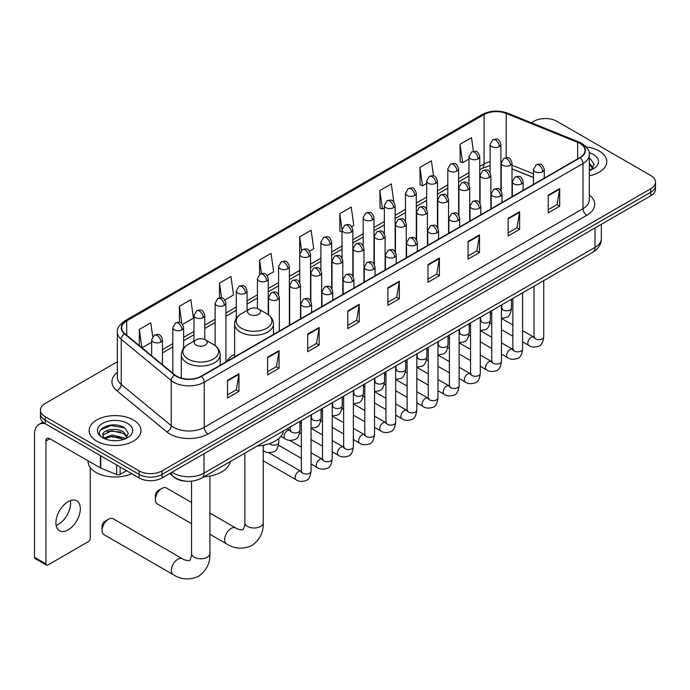 <?xml version="1.0" encoding="UTF-8"?>
<svg xmlns="http://www.w3.org/2000/svg" width="690" height="690" viewBox="0 0 690 690"><rect width="100%" height="100%" fill="white"/><g stroke="black" fill="none" stroke-linecap="round" stroke-linejoin="round"><path stroke-width="1.03" d="M234.609 354.237A28.618 16.526 0 0 0 226.717 361.465M533.482 177.597L512.014 168.921M186.291 481.215A16.198 9.35 180 0 1 174.156 477.247L169.662 473.547M117.343 361.784L45.195 403.443A16.198 9.35 0 0 0 40.443 410.058L40.443 417.114A16.198 9.35 0 0 0 45.195 423.72L139.121 477.954A16.198 9.35 0 0 0 162.029 477.954L650.756 195.788A16.198 9.35 0 0 0 655.5 189.172L655.5 185.645A16.198 9.35 0 0 1 650.756 192.26A16.198 9.35 0 0 0 655.5 185.645L655.5 182.117A16.198 9.35 0 0 0 650.756 175.51L556.83 121.276A16.198 9.35 0 0 0 533.922 121.276L531.335 122.768M40.443 410.058A16.198 9.35 0 0 0 45.195 416.674L139.121 470.899A16.198 9.35 0 0 0 162.029 470.899L162.029 474.427L650.756 192.26L162.029 474.427A16.198 9.35 0 0 1 139.121 474.427A16.198 9.35 0 0 0 162.029 474.427L162.029 477.954M45.195 416.674L45.195 420.193L139.121 474.427L45.195 420.193A16.198 9.35 0 0 1 40.443 413.586A16.198 9.35 0 0 0 45.195 420.193L45.195 423.72M599.213 151.041A25.918 14.964 0 0 0 586.267 146.979A25.918 14.964 0 0 1 599.213 151.041A25.918 14.964 0 0 1 606.803 161.615A25.918 14.964 0 0 0 599.213 151.041M133.394 419.977A25.918 14.964 0 0 0 105.147 416.734A25.918 14.964 0 0 0 89.148 430.56A25.918 14.964 0 0 0 96.738 441.134A25.918 14.964 0 0 0 124.985 444.386A25.918 14.964 0 0 0 140.984 430.56A25.918 14.964 0 0 0 133.394 419.977A25.918 14.964 0 0 0 105.147 416.734A25.918 14.964 0 0 0 89.148 430.56A25.918 14.964 0 0 0 96.738 441.134A25.918 14.964 0 0 0 124.985 444.386A25.918 14.964 0 0 0 140.984 430.56A25.918 14.964 0 0 0 133.394 419.977M579.928 143.434A17.276 9.979 180 0 1 584.991 150.489A17.276 9.979 180 0 1 579.928 157.544L201.161 376.214A17.276 9.979 180 0 1 174.794 374.886L124.787 333.658A17.276 9.979 180 0 1 121.664 327.931A17.276 9.979 180 0 1 126.727 320.876L484.078 114.566A17.276 9.979 180 0 1 506.21 113.445L577.625 142.312A17.276 9.979 180 0 1 579.928 143.434M580.23 143.253A17.707 10.229 0 0 0 577.866 142.114L506.451 113.238A17.707 10.229 0 0 0 483.776 114.385L126.417 320.703A17.707 10.229 0 0 0 124.433 333.796L174.441 375.032A17.707 10.229 0 0 0 201.471 376.395L580.23 157.717A17.707 10.229 0 0 0 580.23 143.253M227.51 380.363L227.51 398.001L238.964 391.385L238.964 373.747L227.51 380.363M227.51 394.87L236.334 389.772L238.921 374.334A4.321 2.493 -120 0 0 238.964 373.747M236.256 389.824L238.964 391.385M267.599 357.213L267.599 374.851L279.053 368.236L279.053 350.606L267.599 357.213M267.599 371.72L276.423 366.632L279.01 351.193A4.321 2.493 -120 0 0 279.053 350.606M276.345 366.675L279.053 368.236M307.688 334.072L307.688 351.702L319.142 345.095L319.142 327.457L307.688 334.072M307.688 348.579L316.512 343.482L319.099 328.043A4.321 2.493 -120 0 0 319.142 327.457M316.434 343.525L319.142 345.095M347.786 310.923L347.786 328.561L359.24 321.945L359.24 304.307L347.786 310.923M347.786 325.43L356.601 320.341L359.188 304.894A4.321 2.493 -120 0 0 359.24 304.307M356.523 320.384L359.24 321.945M548.24 195.192L548.24 212.831L559.693 206.215L559.693 188.577L548.24 195.192M548.24 209.7L557.063 204.602L559.642 189.163A4.321 2.493 -120 0 0 559.693 188.577M556.985 204.654L559.693 206.215M508.142 218.342L508.142 235.971L519.605 229.365L519.605 211.727L508.142 218.342M508.142 232.849L516.965 227.752L519.553 212.313A4.321 2.493 -120 0 0 519.605 211.727M516.888 227.795L519.605 229.365M468.053 241.483L468.053 259.121L479.507 252.506L479.507 234.876L468.053 241.483M468.053 255.99L476.876 250.901L479.464 235.454A4.321 2.493 -120 0 0 479.507 234.876M476.799 250.944L479.507 252.506M427.964 264.632L427.964 282.27L439.418 275.655L439.418 258.017L427.964 264.632M427.964 279.139L436.787 274.042L439.375 258.603A4.321 2.493 -120 0 0 439.418 258.017M436.71 274.085L439.418 275.655M387.875 287.782L387.875 305.411L399.329 298.796L399.329 281.166L387.875 287.782M387.875 302.28L396.698 297.192L399.277 281.753A4.321 2.493 -120 0 0 399.329 281.166M396.621 297.235L399.329 298.796M589.312 175.769A25.918 14.964 0 0 0 606.803 161.615A25.918 14.964 0 0 1 589.312 175.769M162.029 470.899L650.756 188.732A16.198 9.35 0 0 0 655.5 182.117M224.862 299.969L233.531 294.958L230.943 276.535L219.489 283.15L219.489 297.882M182.557 324.395L193.442 318.107L190.854 299.684L179.4 306.291L179.4 322.342M152.706 336.642L150.765 322.825L139.311 329.44L139.311 345.63M351.779 226.691L353.806 225.527L351.219 207.095L339.765 213.71L339.946 231.236M393.835 201.963L391.308 183.954L379.854 190.561L380.043 208.095M433.51 175.864L431.397 160.805L419.943 167.42L420.132 184.946M473.409 151.317L471.494 137.655L460.04 144.27L460.221 161.796M267.168 275.543L273.62 271.817L271.041 253.385L259.578 260.001L259.578 274.447M309.474 251.117L313.717 248.667L311.13 230.244L299.676 236.86L299.736 254.455M299.736 282.417L299.676 254.317M299.676 236.86L301.556 250.289M342.042 232.021L339.765 231.167M339.765 213.71L342.042 229.917A5.399 3.114 0 0 0 343.62 232.116A5.399 3.114 0 0 0 351.253 232.116A5.399 3.114 0 0 0 352.84 229.908C350.649 222.982 348.519 224.362 344.741 225.233A5.399 3.114 60 0 1 347.441 225.501A5.399 3.114 -120 0 1 351.253 232.116M379.854 190.561L382.441 208.992L384.347 207.888M382.441 208.992L379.854 208.026M419.943 167.42L422.53 185.843L426.653 183.462M422.53 185.843L419.943 184.877M460.04 144.27L462.619 162.693L468.959 159.036M462.619 162.693L460.04 161.727M259.578 260.001L261.484 273.533M219.489 283.15L221.559 297.89M179.4 306.291L181.832 323.593M141.968 347.82L151.662 342.231M139.311 329.44L141.881 347.751M589.312 168.688L590.933 169.964M589.312 170.085L589.769 170.395M589.312 163.082L593.02 168.058M589.312 164.487L592.745 168.42M589.312 170.542A17.604 10.16 0 0 0 593.331 168.809A17.604 10.16 0 0 0 593.331 154.431A17.604 10.16 0 0 0 589.105 152.637M591.356 169.792L594.116 164.375L590.623 159.114M589.312 158.459L590.39 158.959M155.388 499.689L155.388 495.282A3.778 2.182 -60 0 1 158.053 490.65L161.874 488.451A9.177 5.296 120 0 0 155.388 499.689A9.177 5.296 120 0 0 157.286 503.89L191.561 523.684M249.461 314.338A6.477 3.743 0 0 0 258.629 314.338A6.477 3.743 0 0 0 258.629 309.051L266.676 313.691A17.854 10.307 0 0 1 266.676 328.276A17.854 10.307 0 0 1 241.422 328.276A17.854 10.307 0 0 1 241.422 313.691C237.024 316.305 234.747 319.772 234.609 324.102A19.441 11.221 0 0 0 240.301 332.037A19.441 11.221 0 0 0 261.484 334.469A19.441 11.221 0 0 0 273.481 324.102C273.344 319.772 271.066 316.305 266.676 313.691L258.629 309.051A6.477 3.743 0 0 0 249.461 309.051A6.477 3.743 0 0 0 249.461 314.338M257.267 446.016A29.696 17.146 0 0 0 283.573 430.836M191.561 502.484L166.463 487.994A9.177 5.296 120 0 0 161.874 488.451L158.053 490.65M102.086 530.463L102.086 526.056A3.778 2.182 -60 0 1 104.751 521.424L108.572 519.225A9.177 5.296 120 0 0 102.086 530.463A9.177 5.296 120 0 0 103.983 534.664L173.242 574.658A9.177 5.296 -60 0 1 171.836 567.301A9.177 5.296 -60 0 1 177.839 559.211A9.177 5.296 -60 0 1 182.427 558.753C183.471 560.004 190.431 561.263 189.448 560.358C189.741 561.669 192.122 555.01 191.561 553.475A9.177 5.296 180 0 0 194.252 557.227A9.177 5.296 180 0 0 207.233 557.227A9.177 5.296 180 0 0 209.924 553.475C210.312 562.98 206.552 570.57 198.625 576.262C189.741 580.281 181.28 579.747 173.242 574.658M196.158 345.112A6.477 3.743 0 0 0 205.327 345.112A6.477 3.743 0 0 0 205.327 339.825L213.374 344.465A17.854 10.307 0 0 1 213.374 359.05A17.854 10.307 0 0 1 188.12 359.05A17.854 10.307 0 0 1 188.12 344.465C183.721 347.079 181.444 350.546 181.306 354.876A19.441 11.221 0 0 0 186.999 362.811A19.441 11.221 0 0 0 208.182 365.243A19.441 11.221 0 0 0 220.179 354.876C220.041 350.546 217.773 347.079 213.374 344.465L205.327 339.825A6.477 3.743 0 0 0 196.158 339.825A6.477 3.743 0 0 0 196.158 345.112M203.964 476.79A29.696 17.146 0 0 0 230.27 461.61M182.427 558.753L113.16 518.768A9.177 5.296 120 0 0 108.572 519.225L104.751 521.424M70.406 500.595A17.276 9.979 -60 0 1 58.409 524.297A17.276 9.979 -60 0 1 56.106 525.375M68.103 529.894A17.276 9.979 120 0 0 79.385 514.662A17.276 9.979 120 0 0 76.737 500.819A17.276 9.979 120 0 0 68.103 501.673A17.276 9.979 120 0 0 56.813 516.896A17.276 9.979 120 0 0 59.461 530.748A17.276 9.979 120 0 0 68.103 529.894M120.12 466.983L120.12 474.366L126.52 470.675M45.005 423.617A21.597 12.472 -120 0 0 38.976 424.419A21.597 12.472 -120 0 0 34.5 434.303L34.5 557.313L45.954 563.928L45.954 440.919A5.399 3.114 60 0 1 47.075 438.443A5.399 3.114 60 0 1 49.775 438.711L100.386 467.932L100.386 455.59M45.954 563.928A2.7 1.561 120 0 0 46.515 565.162L35.061 558.546A2.7 1.561 -60 0 1 34.5 557.313M46.515 565.162A2.7 1.561 120 0 0 47.86 565.032L88.337 541.659A2.7 1.561 120 0 0 90.243 538.355L90.243 467.553M120.12 474.366A2.7 1.561 180 0 1 116.662 474.548L100.749 468.113A2.7 1.561 180 0 1 100.386 467.932M88.061 460.825L88.061 461.42A26.996 15.585 0 0 0 95.97 472.443A26.996 15.585 0 0 0 131.73 473.685M112.134 440.582L116.205 440.703M104.043 437.995L111.909 435.002L123.691 437.753L125.123 438.9M104.768 438.754L111.909 436.399L123.95 439.332M104.173 438.538L102.905 435.58A12.204 7.047 0 0 0 104.88 438.849M127.201 436.994L123.691 432.156C116.368 426.687 101.301 430.06 102.905 435.58L102.862 435.045M102.939 435.752L103.276 434.847L111.909 430.802L123.691 433.553L126.925 437.365M125.537 438.728L128.297 433.311L124.804 428.059C112.453 419.175 90.511 430.879 103.181 438.047L103.811 438.435M127.512 423.367A17.604 10.16 0 0 0 102.62 423.367A17.604 10.16 0 0 0 102.62 437.745A17.604 10.16 0 0 0 127.512 437.745A17.604 10.16 0 0 0 127.512 423.367M100.611 429.818L110.943 425.583L124.571 427.895M107.062 431.88L110.943 431.181L120.672 432.009M107.062 437.477L110.943 436.779L120.672 437.615M172.034 472.176A21.597 12.472 0 0 0 173.483 473.107A21.597 12.472 0 0 0 204.024 473.107L595.013 247.374A21.597 12.472 0 0 0 601.335 238.55C601.49 243.915 598.644 248.504 592.77 252.316L201.791 478.049A10.799 6.236 60 0 0 204.024 473.107L204.024 453.701M595.013 227.976L595.013 247.374A10.799 6.236 60 0 1 592.77 252.316M171.155 472.685A10.799 7.219 129.5 0 0 173.035 476.195L169.757 473.487M650.756 195.788L650.756 188.732M139.121 477.954L139.121 470.899M589.312 194.925A26.996 15.585 180 0 1 586.802 215.297L208.035 433.976A5.399 3.114 60 0 1 204.214 427.36L582.981 208.682A21.597 12.472 0 0 0 589.312 199.867L589.312 154.715A21.597 12.472 180 0 1 582.981 163.539A5.399 3.114 -120 0 0 580.23 157.717M208.035 433.976A26.996 15.585 180 0 1 169.852 433.976A26.996 15.585 180 0 1 166.833 431.897L116.826 390.661A26.996 15.585 180 0 1 117.343 372.367M173.673 427.36A21.597 12.472 0 0 0 204.214 427.36L204.214 382.217A21.597 12.472 180 0 1 171.249 380.552L121.25 339.316A21.597 12.472 180 0 1 117.343 332.166L117.343 377.309A21.597 12.472 0 0 0 121.25 384.468L171.249 425.696A21.597 12.472 0 0 0 173.673 427.36M589.312 154.715C590.028 151.343 587.544 147.582 581.868 143.425L579.022 142.054A5.399 2.527 112 0 0 577.866 142.114M579.022 142.054L507.607 113.186C498.663 110.021 490.176 110.478 482.138 114.557A5.399 3.114 60 0 1 483.776 114.385M126.417 320.703A5.399 3.114 -120 0 0 124.787 320.876C119.18 324.904 116.696 328.673 117.343 332.166M124.433 333.796A5.399 3.614 129.5 0 0 121.25 339.316L121.25 384.468A5.399 3.614 -50.5 0 1 116.826 390.661M507.607 113.186A5.399 2.527 112 0 0 506.451 113.238M174.441 375.032A5.399 3.614 129.5 0 0 171.249 380.552L171.249 425.696A5.399 3.614 -50.5 0 1 166.833 431.897M201.471 376.395A5.399 3.114 60 0 1 204.214 382.217L582.981 163.539L582.981 208.682A5.399 3.114 60 0 0 586.802 215.297M126.727 320.876L126.727 335.254M577.625 142.312L577.625 158.873M506.21 113.445L506.21 157.665M533.482 173.854L512.014 165.177M501.457 161.477A17.276 9.979 0 0 0 500.906 161.382M490.107 161.684A17.276 9.979 0 0 0 484.078 163.944L479.757 166.437M484.078 114.566L484.078 163.944A9.72 5.615 60 0 1 482.068 168.395L479.757 169.723M468.959 172.672L458.6 178.65M447.801 184.886L437.451 190.863M426.653 197.099L416.294 203.076M405.496 209.312L395.146 215.289M384.347 221.524L373.989 227.502M363.19 233.738L352.84 239.715M342.042 245.951L331.683 251.928M320.885 258.163L310.535 264.141M299.736 270.368L289.377 276.354M278.579 282.581L268.229 288.558M257.43 294.794L247.072 300.771M236.273 307.007L225.923 312.984M215.125 319.22L204.766 325.197M193.968 331.433L183.618 337.41M172.819 343.646L162.461 349.623M387.875 288.334L399.277 281.753M427.964 265.193L439.375 258.603M468.053 242.043L479.464 235.454M508.142 218.894L519.553 212.313M548.24 195.753L559.642 189.163M347.786 311.483L359.188 304.894M307.688 334.633L319.099 328.043M267.599 357.774L279.01 351.193M227.51 380.923L238.921 374.334M263.226 445.274L263.226 522.701A9.177 5.296 180 0 1 260.535 526.453A9.177 5.296 180 0 1 247.555 526.453A9.177 5.296 180 0 1 244.864 522.701C245.424 524.236 243.044 530.895 242.742 529.584C243.734 530.489 236.773 529.23 235.73 527.979L209.924 513.084M263.226 522.701C263.615 532.206 259.854 539.796 251.928 545.488C243.044 549.507 234.583 548.973 226.544 543.884A9.177 5.296 -60 0 1 225.138 536.527A9.177 5.296 -60 0 1 231.133 528.437A9.177 5.296 -60 0 1 235.73 527.979M542.702 171.672A5.399 3.114 0 0 0 544.281 169.464C542.09 162.538 539.96 163.918 536.182 164.789A5.399 3.114 60 0 1 538.881 165.057A5.399 3.114 -120 0 1 542.702 171.672A5.399 3.114 0 0 1 535.061 171.672A5.399 3.114 0 0 1 533.482 169.464L536.182 164.789M522.589 341.852L528.816 345.449A4.856 2.803 -60 0 1 528.074 341.55A4.856 2.803 -60 0 1 531.248 337.272A4.856 2.803 -60 0 1 531.464 337.151A4.856 2.803 -60 0 1 533.672 337.031L522.589 330.631M534.302 337.514L533.87 337.876L534.025 336.824A4.856 2.803 -0 0 0 535.449 338.807A4.856 2.803 -0 0 0 542.099 338.928A4.856 2.803 -0 0 0 543.746 336.824C543.073 342.473 541.331 345.621 538.502 346.285C534.44 347.519 531.214 347.243 528.816 345.449M521.545 183.885A5.399 3.114 0 0 0 523.132 181.677C520.941 174.751 518.811 176.131 515.033 177.002A5.399 3.114 60 0 1 517.733 177.27A5.399 3.114 -120 0 1 521.545 183.885A5.399 3.114 0 0 1 513.912 183.885A5.399 3.114 0 0 1 512.334 181.677L515.033 177.002M501.44 354.065L507.668 357.662A4.856 2.803 -60 0 1 506.917 353.763A4.856 2.803 -60 0 1 510.091 349.485A4.856 2.803 -60 0 1 510.307 349.364A4.856 2.803 -60 0 1 512.523 349.244L501.44 342.844M513.144 349.727L512.713 350.089L512.868 349.037A4.856 2.803 -0 0 0 514.292 351.02A4.856 2.803 -0 0 0 520.941 351.141A4.856 2.803 -0 0 0 522.589 349.037C521.925 354.686 520.174 357.834 517.345 358.498C513.282 359.731 510.057 359.456 507.668 357.662M500.397 196.098A5.399 3.114 0 0 0 501.975 193.89C499.784 186.964 497.654 188.344 493.876 189.215A5.399 3.114 60 0 1 496.576 189.483A5.399 3.114 -120 0 1 500.397 196.098A5.399 3.114 0 0 1 492.755 196.098A5.399 3.114 0 0 1 491.177 193.89L493.876 189.215M480.283 366.278L486.51 369.866A4.856 2.803 -60 0 1 485.769 365.976A4.856 2.803 -60 0 1 488.943 361.689A4.856 2.803 -60 0 1 489.158 361.577A4.856 2.803 -60 0 1 491.366 361.457L480.283 355.048M491.996 361.94L491.565 362.302L491.72 361.25A4.856 2.803 -0 0 0 493.143 363.233A4.856 2.803 -0 0 0 499.793 363.354A4.856 2.803 -0 0 0 501.44 361.25C500.768 366.899 499.025 370.047 496.196 370.711C492.134 371.945 488.908 371.669 486.51 369.866M479.24 208.311A5.399 3.114 0 0 0 480.827 206.103C478.636 199.177 476.505 200.557 472.728 201.428A5.399 3.114 60 0 1 475.427 201.696A5.399 3.114 -120 0 1 479.24 208.311A5.399 3.114 0 0 1 471.606 208.311A5.399 3.114 0 0 1 470.028 206.103L472.728 201.428M459.135 378.491L465.362 382.079A4.856 2.803 -60 0 1 464.611 378.189A4.856 2.803 -60 0 1 467.786 373.902A4.856 2.803 -60 0 1 468.001 373.79A4.856 2.803 -60 0 1 470.218 373.661L459.135 367.261M470.839 374.153L470.408 374.515L470.563 373.463A4.856 2.803 -0 0 0 471.986 375.446A4.856 2.803 -0 0 0 478.636 375.567A4.856 2.803 -0 0 0 480.283 373.463C479.619 379.112 477.868 382.26 475.039 382.924C470.977 384.158 467.751 383.873 465.362 382.079M458.091 220.524A5.399 3.114 0 0 0 459.669 218.316C457.479 211.39 455.348 212.77 451.57 213.641A5.399 3.114 60 0 1 454.27 213.909A5.399 3.114 -120 0 1 458.091 220.524A5.399 3.114 0 0 1 450.449 220.524A5.399 3.114 0 0 1 448.871 218.316L451.57 213.641M437.978 390.704L444.205 394.292A4.856 2.803 -60 0 1 443.463 390.402A4.856 2.803 -60 0 1 446.637 386.115A4.856 2.803 -60 0 1 446.853 386.003A4.856 2.803 -60 0 1 449.069 385.874L437.978 379.474M449.69 386.365L449.259 386.728L449.414 385.676A4.856 2.803 -0 0 0 450.837 387.659A4.856 2.803 -0 0 0 457.487 387.78A4.856 2.803 -0 0 0 459.135 385.676C458.462 391.325 456.72 394.473 453.891 395.137C449.828 396.371 446.602 396.086 444.205 394.292M436.934 232.737A5.399 3.114 0 0 0 438.521 230.529C436.33 223.603 434.2 224.983 430.422 225.854A5.399 3.114 60 0 1 433.122 226.122A5.399 3.114 -120 0 1 436.934 232.737A5.399 3.114 0 0 1 429.301 232.737A5.399 3.114 0 0 1 427.722 230.529L430.422 225.854M416.829 402.908L423.056 406.505A4.856 2.803 -60 0 1 422.306 402.615A4.856 2.803 -60 0 1 425.48 398.328A4.856 2.803 -60 0 1 425.696 398.216A4.856 2.803 -60 0 1 427.912 398.087L416.829 391.687M428.542 398.579L428.102 398.941L428.257 397.889A4.856 2.803 -0 0 0 429.68 399.872A4.856 2.803 -0 0 0 436.33 399.993A4.856 2.803 -0 0 0 437.978 397.889C437.313 403.529 435.562 406.686 432.734 407.35C428.671 408.584 425.445 408.299 423.056 406.505M415.785 244.941A5.399 3.114 0 0 0 417.364 242.742C415.173 235.816 413.043 237.196 409.265 238.067A5.399 3.114 60 0 1 411.964 238.335A5.399 3.114 -120 0 1 415.785 244.941A5.399 3.114 0 0 1 408.144 244.941A5.399 3.114 0 0 1 406.565 242.742L409.265 238.067M395.672 415.121L401.899 418.718A4.856 2.803 -60 0 1 401.157 414.828A4.856 2.803 -60 0 1 404.331 410.541A4.856 2.803 -60 0 1 404.547 410.429A4.856 2.803 -60 0 1 406.764 410.3L395.672 403.9M407.385 410.791L406.953 411.154L407.109 410.102A4.856 2.803 -0 0 0 408.532 412.085A4.856 2.803 -0 0 0 415.182 412.206A4.856 2.803 -0 0 0 416.829 410.102C416.156 415.742 414.414 418.899 411.585 419.555C407.523 420.797 404.297 420.512 401.899 418.718M394.628 257.154A5.399 3.114 0 0 0 396.215 254.955C394.024 248.029 391.894 249.409 388.116 250.28A5.399 3.114 60 0 1 390.816 250.548A5.399 3.114 -120 0 1 394.628 257.154A5.399 3.114 0 0 1 386.995 257.154A5.399 3.114 0 0 1 385.417 254.955L388.116 250.28M374.523 427.334L380.751 430.931A4.856 2.803 -60 0 1 380 427.041A4.856 2.803 -60 0 1 383.174 422.754A4.856 2.803 -60 0 1 383.39 422.642A4.856 2.803 -60 0 1 385.606 422.513L374.523 416.113M386.236 423.005L385.796 423.367L385.952 422.315A4.856 2.803 -0 0 0 387.375 424.298A4.856 2.803 -0 0 0 394.024 424.419A4.856 2.803 -0 0 0 395.672 422.315C395.008 427.955 393.257 431.112 390.428 431.768C386.365 433.01 383.14 432.725 380.751 430.931M373.48 269.367A5.399 3.114 0 0 0 375.058 267.168C372.867 260.242 370.737 261.622 366.959 262.493A5.399 3.114 60 0 1 369.659 262.761A5.399 3.114 -120 0 1 373.48 269.367A5.399 3.114 0 0 1 365.838 269.367A5.399 3.114 0 0 1 364.26 267.168L366.959 262.493M353.366 439.547L359.594 443.144A4.856 2.803 -60 0 1 358.852 439.254A4.856 2.803 -60 0 1 362.026 434.967A4.856 2.803 -60 0 1 362.241 434.855A4.856 2.803 -60 0 1 364.458 434.726L353.366 428.326M365.079 435.218L364.648 435.58L364.803 434.528A4.856 2.803 -0 0 0 366.226 436.511A4.856 2.803 -0 0 0 372.876 436.632A4.856 2.803 -0 0 0 374.523 434.528C373.851 440.168 372.108 443.325 369.279 443.981C365.217 445.223 361.991 444.938 359.594 443.144M352.323 281.58A5.399 3.114 0 0 0 353.91 279.381C351.719 272.455 349.589 273.835 345.811 274.698A5.399 3.114 60 0 1 348.51 274.974A5.399 3.114 -120 0 1 352.323 281.58A5.399 3.114 0 0 1 344.69 281.58A5.399 3.114 0 0 1 343.111 279.381L345.811 274.698M332.218 451.76L338.445 455.357A4.856 2.803 -60 0 1 337.695 451.467A4.856 2.803 -60 0 1 340.869 447.18A4.856 2.803 -60 0 1 341.084 447.06A4.856 2.803 -60 0 1 343.301 446.939L332.218 440.539M343.93 447.43L343.491 447.793L343.646 446.741A4.856 2.803 -0 0 0 345.069 448.724A4.856 2.803 -0 0 0 351.719 448.845A4.856 2.803 -0 0 0 353.366 446.741C352.702 452.381 350.951 455.538 348.122 456.193C344.06 457.427 340.834 457.151 338.445 455.357M331.174 293.793A5.399 3.114 0 0 0 332.753 291.594C330.562 284.668 328.431 286.048 324.654 286.911A5.399 3.114 60 0 1 327.353 287.178A5.399 3.114 -120 0 1 331.174 293.793A5.399 3.114 0 0 1 323.541 293.793A5.399 3.114 0 0 1 321.954 291.594L324.654 286.911M311.061 463.973L317.288 467.57A4.856 2.803 -60 0 1 316.546 463.671A4.856 2.803 -60 0 1 319.72 459.393A4.856 2.803 -60 0 1 319.936 459.273A4.856 2.803 -60 0 1 322.152 459.152L311.061 452.752M322.773 459.643L322.342 459.997L322.497 458.954A4.856 2.803 -0 0 0 323.921 460.937A4.856 2.803 -0 0 0 330.57 461.058A4.856 2.803 -0 0 0 332.218 458.954C331.545 464.594 329.803 467.751 326.974 468.407C322.911 469.64 319.686 469.364 317.288 467.57M310.017 306.006A5.399 3.114 0 0 0 311.604 303.807C309.413 296.881 307.283 298.252 303.505 299.124A5.399 3.114 60 0 1 306.205 299.391A5.399 3.114 -120 0 1 310.017 306.006A5.399 3.114 0 0 1 302.384 306.006A5.399 3.114 0 0 1 300.805 303.807L303.505 299.124M263.226 460.782L296.139 479.783A4.856 2.803 -60 0 1 295.389 475.884A4.856 2.803 -60 0 1 298.563 471.606A4.856 2.803 -60 0 1 298.779 471.486A4.856 2.803 -60 0 1 300.995 471.365L268.462 452.58M301.625 471.857L301.185 472.21L301.34 471.166A4.856 2.803 -0 0 0 302.763 473.15A4.856 2.803 -0 0 0 309.413 473.271A4.856 2.803 -0 0 0 311.061 471.166C310.397 476.807 308.646 479.964 305.817 480.62C301.754 481.853 298.529 481.577 296.139 479.783M510.436 165.255A5.399 3.114 0 0 0 512.014 163.056C509.824 156.121 507.693 157.501 503.916 158.372A5.399 3.114 60 0 1 506.615 158.64A5.399 3.114 -120 0 1 510.436 165.255A5.399 3.114 0 0 1 502.803 165.255A5.399 3.114 0 0 1 501.216 163.056L503.916 158.372M502.035 308.706L501.604 309.068L501.759 308.016A4.856 2.803 -0 0 0 503.183 310A4.856 2.803 -0 0 0 509.832 310.12A4.856 2.803 -0 0 0 511.48 308.016C510.816 313.657 509.065 316.814 506.236 317.469L501.44 318.28M489.288 177.468A5.399 3.114 0 0 0 490.866 175.26C488.675 168.334 486.545 169.714 482.767 170.585A5.399 3.114 60 0 1 485.467 170.853A5.399 3.114 -120 0 1 489.288 177.468A5.399 3.114 0 0 1 481.646 177.468A5.399 3.114 0 0 1 480.068 175.26L482.767 170.585M480.887 320.919L480.447 321.281L480.602 320.229A4.856 2.803 -0 0 0 482.025 322.213A4.856 2.803 -0 0 0 488.684 322.334A4.856 2.803 -0 0 0 490.323 320.229C489.659 325.87 487.916 329.027 485.079 329.682L480.283 330.493M468.131 189.681A5.399 3.114 0 0 0 469.709 187.473C467.518 180.547 465.388 181.927 461.61 182.798A5.399 3.114 60 0 1 464.31 183.066A5.399 3.114 -120 0 1 468.131 189.681A5.399 3.114 0 0 1 460.497 189.681A5.399 3.114 0 0 1 458.91 187.473L461.61 182.798M459.73 333.132L459.298 333.494L459.454 332.442A4.856 2.803 -0 0 0 460.877 334.426A4.856 2.803 -0 0 0 467.527 334.547A4.856 2.803 -0 0 0 469.174 332.442C468.51 338.083 466.759 341.24 463.93 341.895L459.135 342.706M446.982 201.894A5.399 3.114 0 0 0 448.56 199.686C446.37 192.76 444.239 194.14 440.462 195.011A5.399 3.114 60 0 1 443.161 195.279A5.399 3.114 -120 0 1 446.982 201.894A5.399 3.114 0 0 1 439.34 201.894A5.399 3.114 0 0 1 437.762 199.686L440.462 195.011M438.581 345.345L438.141 345.699L438.297 344.655A4.856 2.803 -0 0 0 439.728 346.639A4.856 2.803 -0 0 0 446.378 346.76A4.856 2.803 -0 0 0 448.017 344.655C447.353 350.296 445.611 353.453 442.773 354.108L437.978 354.919M425.825 214.107A5.399 3.114 0 0 0 427.403 211.899C425.213 204.973 423.082 206.353 419.304 207.224A5.399 3.114 60 0 1 422.004 207.492A5.399 3.114 -120 0 1 425.825 214.107A5.399 3.114 0 0 1 418.192 214.107A5.399 3.114 0 0 1 416.605 211.899L419.304 207.224M417.424 357.558L416.993 357.912L417.148 356.868A4.856 2.803 -0 0 0 418.571 358.852A4.856 2.803 -0 0 0 425.221 358.973A4.856 2.803 -0 0 0 426.869 356.868C426.204 362.509 424.454 365.657 421.625 366.321L416.829 367.123M404.676 226.32A5.399 3.114 0 0 0 406.255 224.112C404.064 217.186 401.934 218.566 398.156 219.437A5.399 3.114 60 0 1 400.856 219.705A5.399 3.114 -120 0 1 404.676 226.32A5.399 3.114 0 0 1 397.035 226.32A5.399 3.114 0 0 1 395.456 224.112L398.156 219.437M396.276 369.771L395.836 370.125L395.991 369.081A4.856 2.803 -0 0 0 397.423 371.065A4.856 2.803 -0 0 0 404.073 371.186A4.856 2.803 -0 0 0 405.711 369.081C405.047 374.722 403.305 377.87 400.476 378.534L395.672 379.336M383.519 238.533A5.399 3.114 0 0 0 385.106 236.325C382.907 229.399 380.777 230.779 376.999 231.65A5.399 3.114 60 0 1 379.698 231.918A5.399 3.114 -120 0 1 383.519 238.533A5.399 3.114 0 0 1 375.886 238.533A5.399 3.114 0 0 1 374.299 236.325L376.999 231.65M375.119 381.984L374.687 382.338L374.843 381.294A4.856 2.803 -0 0 0 376.266 383.278A4.856 2.803 -0 0 0 382.916 383.399A4.856 2.803 -0 0 0 384.563 381.294C383.899 386.935 382.148 390.083 379.319 390.747L374.523 391.549M362.371 250.746A5.399 3.114 0 0 0 363.949 248.538C361.758 241.612 359.628 242.992 355.85 243.863A5.399 3.114 60 0 1 358.55 244.131A5.399 3.114 -120 0 1 362.371 250.746A5.399 3.114 0 0 1 354.729 250.746A5.399 3.114 0 0 1 353.151 248.538L355.85 243.863M353.97 394.197L353.53 394.551L353.694 393.498A4.856 2.803 -0 0 0 355.117 395.491A4.856 2.803 -0 0 0 361.767 395.612A4.856 2.803 -0 0 0 363.406 393.498C362.742 399.148 360.999 402.296 358.17 402.96L353.366 403.762M341.214 262.959A5.399 3.114 0 0 0 342.801 260.751C340.601 253.825 338.48 255.205 334.693 256.076A5.399 3.114 60 0 1 337.393 256.344A5.399 3.114 -120 0 1 341.214 262.959A5.399 3.114 0 0 1 333.581 262.959A5.399 3.114 0 0 1 331.994 260.751L334.693 256.076M332.813 406.401L332.382 406.764L332.537 405.711A4.856 2.803 -0 0 0 333.96 407.695A4.856 2.803 -0 0 0 340.61 407.816A4.856 2.803 -0 0 0 342.257 405.711C341.593 411.361 339.842 414.509 337.013 415.173L332.218 415.975M320.065 275.172A5.399 3.114 0 0 0 321.644 272.964C319.453 266.038 317.322 267.418 313.545 268.289A5.399 3.114 60 0 1 316.244 268.557A5.399 3.114 -120 0 1 320.065 275.172A5.399 3.114 0 0 1 312.423 275.172A5.399 3.114 0 0 1 310.845 272.964L313.545 268.289M311.664 418.614L311.224 418.977L311.388 417.924A4.856 2.803 -0 0 0 312.812 419.908A4.856 2.803 -0 0 0 319.461 420.029A4.856 2.803 -0 0 0 321.1 417.924C320.436 423.574 318.694 426.722 315.865 427.386L311.061 428.188M298.908 287.376A5.399 3.114 0 0 0 300.495 285.177C298.296 278.251 296.174 279.631 292.387 280.502A5.399 3.114 60 0 1 295.087 280.77A5.399 3.114 -120 0 1 298.908 287.376A5.399 3.114 0 0 1 291.275 287.376A5.399 3.114 0 0 1 289.688 285.177L292.387 280.502M290.507 430.827L290.076 431.19L290.231 430.137A4.856 2.803 -0 0 0 291.654 432.121A4.856 2.803 -0 0 0 298.304 432.242A4.856 2.803 -0 0 0 299.952 430.137C299.288 435.787 297.537 438.935 294.708 439.599C290.645 440.832 287.42 440.548 285.022 438.754A4.856 2.803 -60 0 1 284.021 436.537A4.856 2.803 -60 0 1 287.67 430.465A4.856 2.803 -60 0 1 289.886 430.344L287.152 428.766M277.76 299.589A5.399 3.114 0 0 0 279.338 297.39C277.147 290.464 275.017 291.844 271.239 292.715A5.399 3.114 60 0 1 273.939 292.983A5.399 3.114 -120 0 1 277.76 299.589A5.399 3.114 0 0 1 270.118 299.589A5.399 3.114 0 0 1 268.539 297.39L271.239 292.715M269.574 443.584A4.856 2.803 -0 0 0 270.506 444.334A4.856 2.803 -0 0 0 277.156 444.455A4.856 2.803 -0 0 0 278.795 442.35C278.13 448 276.388 451.148 273.559 451.812C269.497 453.045 266.262 452.761 263.873 450.967A4.856 2.803 -60 0 1 263.226 450.303M263.226 446.775A4.856 2.803 -60 0 1 264.011 445.119M499.327 146.625A5.399 3.114 0 0 0 500.906 144.426C498.715 137.5 496.584 138.88 492.807 139.751A5.399 3.114 60 0 1 495.506 140.018A5.399 3.114 -120 0 1 499.327 146.625A5.399 3.114 0 0 1 491.694 146.625A5.399 3.114 0 0 1 490.107 144.426L492.807 139.751M478.17 158.838A5.399 3.114 0 0 0 479.757 156.639C477.566 149.713 475.436 151.093 471.658 151.964A5.399 3.114 60 0 1 474.358 152.231A5.399 3.114 -120 0 1 478.17 158.838A5.399 3.114 0 0 1 470.537 158.838A5.399 3.114 0 0 1 468.959 156.639L471.658 151.964M457.022 171.051A5.399 3.114 0 0 0 458.6 168.852C456.409 161.926 454.279 163.306 450.501 164.177A5.399 3.114 60 0 1 453.201 164.444A5.399 3.114 -120 0 1 457.022 171.051A5.399 3.114 0 0 1 449.388 171.051A5.399 3.114 0 0 1 447.801 168.852L450.501 164.177M435.864 183.264A5.399 3.114 0 0 0 437.451 181.065C435.261 174.139 433.13 175.519 429.353 176.381A5.399 3.114 60 0 1 432.052 176.649A5.399 3.114 -120 0 1 435.864 183.264A5.399 3.114 0 0 1 428.231 183.264A5.399 3.114 0 0 1 426.653 181.065L429.353 176.381M414.716 195.477A5.399 3.114 0 0 0 416.294 193.278C414.104 186.352 411.973 187.723 408.195 188.594A5.399 3.114 60 0 1 410.895 188.862A5.399 3.114 -120 0 1 414.716 195.477A5.399 3.114 0 0 1 407.083 195.477A5.399 3.114 0 0 1 405.496 193.278L408.195 188.594M393.559 207.69A5.399 3.114 0 0 0 395.146 205.491C392.955 198.556 390.825 199.936 387.047 200.807A5.399 3.114 60 0 1 389.747 201.075A5.399 3.114 -120 0 1 393.559 207.69A5.399 3.114 0 0 1 385.926 207.69A5.399 3.114 0 0 1 384.347 205.491L387.047 200.807M372.41 219.903A5.399 3.114 0 0 0 373.989 217.695C371.798 210.769 369.668 212.149 365.89 213.02A5.399 3.114 60 0 1 368.589 213.288A5.399 3.114 -120 0 1 372.41 219.903A5.399 3.114 0 0 1 364.777 219.903A5.399 3.114 0 0 1 363.19 217.695L365.89 213.02M330.105 244.329A5.399 3.114 0 0 0 331.683 242.121C329.492 235.195 327.362 236.575 323.584 237.446A5.399 3.114 60 0 1 326.284 237.714A5.399 3.114 -120 0 1 330.105 244.329A5.399 3.114 0 0 1 322.471 244.329A5.399 3.114 0 0 1 320.885 242.121L323.584 237.446M308.947 256.542A5.399 3.114 0 0 0 310.535 254.334C308.344 247.408 306.213 248.788 302.436 249.659A5.399 3.114 60 0 1 305.135 249.927A5.399 3.114 -120 0 1 308.947 256.542A5.399 3.114 0 0 1 301.314 256.542A5.399 3.114 0 0 1 299.736 254.334L302.436 249.659M287.799 268.755A5.399 3.114 0 0 0 289.377 266.547C287.187 259.621 285.056 261.001 281.279 261.872A5.399 3.114 60 0 1 283.978 262.14A5.399 3.114 -120 0 1 287.799 268.755A5.399 3.114 0 0 1 280.166 268.755A5.399 3.114 0 0 1 278.579 266.547L281.279 261.872M266.642 280.968A5.399 3.114 0 0 0 268.229 278.76C266.038 271.834 263.908 273.214 260.13 274.085A5.399 3.114 60 0 1 262.83 274.353A5.399 3.114 -120 0 1 266.642 280.968A5.399 3.114 0 0 1 259.009 280.968A5.399 3.114 0 0 1 257.43 278.76L260.13 274.085M245.493 293.181A5.399 3.114 0 0 0 247.072 290.973C244.881 284.047 242.751 285.427 238.973 286.298A5.399 3.114 60 0 1 241.673 286.566A5.399 3.114 -120 0 1 245.493 293.181A5.399 3.114 0 0 1 237.86 293.181A5.399 3.114 0 0 1 236.273 290.973L238.973 286.298M224.336 305.394A5.399 3.114 0 0 0 225.923 303.186C223.732 296.26 221.602 297.64 217.824 298.511A5.399 3.114 60 0 1 220.524 298.779A5.399 3.114 -120 0 1 224.336 305.394A5.399 3.114 0 0 1 216.703 305.394A5.399 3.114 0 0 1 215.125 303.186L217.824 298.511M203.188 317.607A5.399 3.114 0 0 0 204.766 315.399C202.575 308.473 200.445 309.853 196.667 310.724A5.399 3.114 60 0 1 199.367 310.992A5.399 3.114 -120 0 1 203.188 317.607A5.399 3.114 0 0 1 195.555 317.607A5.399 3.114 0 0 1 193.968 315.399L196.667 310.724M182.031 329.811A5.399 3.114 0 0 0 183.618 327.612C181.427 320.686 179.297 322.066 175.519 322.937A5.399 3.114 60 0 1 178.218 323.205A5.399 3.114 -120 0 1 182.031 329.811A5.399 3.114 0 0 1 174.398 329.811A5.399 3.114 0 0 1 172.819 327.612L175.519 322.937M160.882 342.024A5.399 3.114 0 0 0 162.461 339.825C160.27 332.899 158.139 334.279 154.362 335.15A5.399 3.114 60 0 1 157.061 335.418A5.399 3.114 -120 0 1 160.882 342.024A5.399 3.114 0 0 1 153.249 342.024A5.399 3.114 0 0 1 151.662 339.825L154.362 335.15M45.954 440.919L49.775 438.711M100.749 455.797L100.749 468.113M116.662 474.548L116.662 464.991M201.791 478.049C193.096 482.414 184.411 482.414 175.717 478.049L173.035 476.195M601.335 238.55L601.335 224.319M482.138 114.557L124.787 320.876M490.107 165.66L482.068 168.395M468.959 175.959L458.6 181.936M447.801 188.172L437.451 194.149M426.653 200.385L416.294 206.362M405.496 212.598L395.146 218.575M384.347 224.811L373.989 230.788M363.19 237.024L352.84 243.001M342.042 249.237L331.683 255.214M320.885 261.45L310.535 267.427M299.736 273.663L289.377 279.64M278.579 285.876L268.229 291.853M257.43 298.08L247.072 304.066M236.273 310.293L225.923 316.27M215.125 322.506L204.766 328.483M193.968 334.719L183.618 340.696M172.819 346.932L162.461 352.909M533.482 177.485L512.014 168.809M226.544 543.884L209.924 534.284M273.481 334.46L273.481 324.102M234.609 356.911L234.609 324.102M249.461 309.051L241.422 313.691M244.864 453.175L244.864 522.701M209.924 476.048L209.924 553.475M220.179 365.234L220.179 354.876M181.306 378.111L181.306 354.876M196.158 339.825L188.12 344.465M191.561 481.189L191.561 553.475M534.664 337.419L533.672 337.031M543.746 280.623L543.746 336.824M544.281 178.124L544.281 169.464M512.868 336.237L501.44 329.639M491.72 324.024L490.038 323.058M534.025 286.238L534.025 336.824M533.482 184.359L533.482 169.464M512.868 325.016L501.44 318.418M513.507 349.632L512.523 349.244M522.589 292.836L522.589 349.037M523.132 190.337L523.132 181.677M491.72 348.45L480.283 341.852M470.563 336.237L468.881 335.271M512.868 298.451L512.868 349.037M512.334 196.564L512.334 181.677M491.72 337.229L480.283 330.631M492.358 361.845L491.366 361.457M501.44 305.049L501.44 361.25M501.975 202.541L501.975 193.89M470.563 360.663L459.135 354.065M449.414 348.45L447.732 347.484M491.72 310.655L491.72 361.25M491.177 208.777L491.177 193.89M470.563 349.442L459.135 342.844M471.201 374.058L470.218 373.661M480.283 317.262L480.283 373.463M480.827 214.754L480.827 206.103M449.414 372.876L437.978 366.278M428.257 360.663L426.575 359.697M470.563 322.868L470.563 373.463M470.028 220.99L470.028 206.103M449.414 361.655L437.978 355.048M450.053 386.271L449.069 385.874M459.135 329.475L459.135 385.676M459.669 226.967L459.669 218.316M428.257 385.089L416.829 378.491M407.109 372.876L405.427 371.901M449.414 335.081L449.414 385.676M448.871 233.203L448.871 218.316M428.257 373.868L416.829 367.261M428.895 398.484L427.912 398.087M437.978 341.688L437.978 397.889M438.521 239.18L438.521 230.529M407.109 397.302L395.672 390.704M385.952 385.089L384.27 384.114M428.257 347.294L428.257 397.889M427.722 245.416L427.722 230.529M407.109 386.081L395.672 379.474M407.747 410.688L406.764 410.3M416.829 353.901L416.829 410.102M417.364 251.393L417.364 242.742M385.952 409.515L374.523 402.908M364.803 397.302L363.121 396.327M407.109 359.507L407.109 410.102M406.565 257.629L406.565 242.742M385.952 398.294L374.523 391.687M386.59 422.901L385.606 422.513M395.672 366.114L395.672 422.315M396.215 263.606L396.215 254.955M364.803 421.728L353.366 415.121M343.646 409.515L341.964 408.54M385.952 371.72L385.952 422.315M385.417 269.842L385.417 254.955M364.803 410.507L353.366 403.9M365.441 435.114L364.458 434.726M374.523 378.318L374.523 434.528M375.058 275.819L375.058 267.168M343.646 433.941L332.218 427.334M322.497 421.728L320.815 420.753M364.803 383.933L364.803 434.528M364.26 282.055L364.26 267.168M343.646 422.711L332.218 416.113M344.284 447.327L343.301 446.939M353.366 390.531L353.366 446.741M353.91 288.032L353.91 279.381M322.497 446.154L311.061 439.547M301.34 433.941L299.658 432.966M290.231 427.524L289.765 427.257M343.646 396.146L343.646 446.741M343.111 294.268L343.111 279.381M322.497 434.924L311.061 428.326M323.136 459.54L322.152 459.152M332.218 402.744L332.218 458.954M332.753 300.245L332.753 291.594M301.34 458.367L278.51 445.179M322.497 408.359L322.497 458.954M321.954 306.481L321.954 291.594M301.34 447.137L289.61 440.367M301.978 471.753L300.995 471.365M311.061 414.957L311.061 471.166M311.604 312.458L311.604 303.807M301.34 420.572L301.34 471.166M300.805 318.694L300.805 303.807M502.398 308.603L501.414 308.214M511.48 299.253L511.48 308.016M512.014 196.745L512.014 163.056M501.759 304.859L501.759 308.016M491.72 313.838L490.323 313.036M501.216 191.13L501.216 163.056M481.249 320.815L480.257 320.427M490.323 311.466L490.323 320.229M490.866 208.958L490.866 175.26M480.602 317.072L480.602 320.229M470.563 326.051L469.174 325.249M480.068 203.343L480.068 175.26M460.092 333.029L459.109 332.64M469.174 323.679L469.174 332.442M469.709 221.171L469.709 187.473M459.454 329.285L459.454 332.442M449.414 338.264L448.017 337.462M458.91 215.556L458.91 187.473M438.944 345.241L437.952 344.853M448.017 335.883L448.017 344.655M448.56 233.384L448.56 199.686M438.297 341.498L438.297 344.655M428.257 350.477L426.869 349.675M437.762 227.769L437.762 199.686M417.786 357.454L416.803 357.066M426.869 348.096L426.869 356.868M427.403 245.597L427.403 211.899M417.148 353.711L417.148 356.868M407.109 362.69L405.711 361.888M416.605 239.982L416.605 211.899M396.638 369.668L395.646 369.279M405.711 360.309L405.711 369.081M406.255 257.81L406.255 224.112M395.991 365.924L395.991 369.081M385.952 374.903L384.563 374.101M395.456 252.195L395.456 224.112M375.481 381.88L374.498 381.492M384.563 372.522L384.563 381.294M385.106 270.023L385.106 236.325M374.843 378.137L374.843 381.294M364.803 387.116L363.406 386.314M374.299 264.408L374.299 236.325M354.332 394.094L353.34 393.705M363.406 384.735L363.406 393.498M363.949 282.236L363.949 248.538M353.694 390.35L353.694 393.498M343.646 399.329L342.257 398.527M353.151 276.621L353.151 248.538M333.175 406.307L332.192 405.918M342.257 396.948L342.257 405.711M342.801 294.449L342.801 260.751M332.537 402.563L332.537 405.711M322.497 411.542L321.1 410.74M331.994 288.834L331.994 260.751M312.027 418.52L311.035 418.131M321.1 409.161L321.1 417.924M321.644 306.662L321.644 272.964M311.388 414.776L311.388 417.924M301.34 423.755L299.952 422.953M310.845 301.047L310.845 272.964M290.87 430.733L289.886 430.344M299.952 421.374L299.952 430.137M300.495 318.875L300.495 285.177M290.231 426.989L290.231 430.137M285.022 438.754L280.856 436.347M289.688 325.111L289.688 285.177M278.795 438.443L278.795 442.35M279.338 331.088L279.338 297.39M263.873 450.967L263.226 450.596M268.539 314.933L268.539 297.39M500.906 190.664L500.906 144.426M490.107 172.509L490.107 144.426M479.757 202.877L479.757 156.639M468.959 184.722L468.959 156.639M458.6 215.09L458.6 168.852M447.801 196.935L447.801 168.852M437.451 227.303L437.451 181.065M426.653 209.139L426.653 181.065M416.294 239.516L416.294 193.278M405.496 221.352L405.496 193.278M395.146 251.729L395.146 205.491M384.347 233.565L384.347 205.491M373.989 263.942L373.989 217.695M363.19 245.778L363.19 217.695M352.84 276.155L352.84 229.908M342.042 257.991L342.042 229.908L344.741 225.233M331.683 288.368L331.683 242.121M320.885 270.204L320.885 242.121M310.535 300.581L310.535 254.334M289.377 324.748L289.377 266.547M278.579 294.63L278.579 266.547M268.229 314.7L268.229 278.76M257.43 308.508L257.43 278.76M247.072 310.431L247.072 290.973M236.273 318.47L236.273 290.973M225.923 361.379L225.923 303.186M215.125 345.621L215.125 303.186M204.766 339.54L204.766 315.399M193.968 341.093L193.968 315.399M183.618 348.312L183.618 327.612M172.819 373.255L172.819 327.612M162.461 364.717L162.461 339.825M151.662 355.816L151.662 339.825M38.976 424.419L42.961 422.116"/></g></svg>
